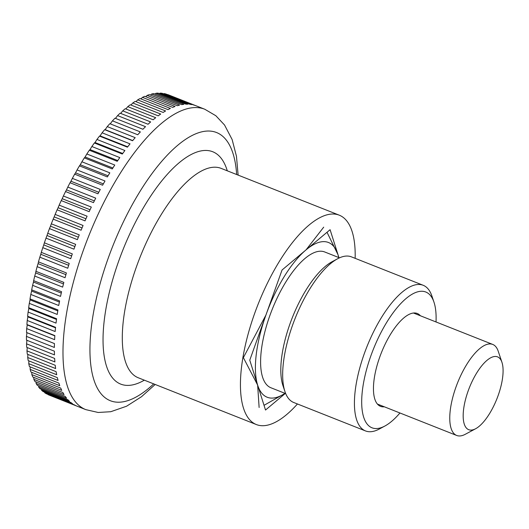 <?xml version="1.0" encoding="UTF-8"?>
<svg xmlns="http://www.w3.org/2000/svg" width="529" height="529" viewBox="0 0 529 529"><rect width="100%" height="100%" fill="white"/><g stroke="black" fill="none" stroke-linecap="round" stroke-linejoin="round"><path stroke-width="0.79" d="M297.45 403.971A112.591 42.664 -68.4 0 1 259.977 425.521A112.591 42.664 -68.4 0 1 256.334 424.542A112.591 42.664 -68.4 0 1 256.36 308.764A112.591 42.664 -68.4 0 1 335.637 214.212A112.591 42.664 -68.4 0 1 339.281 215.184A112.591 42.664 -68.4 0 1 355.151 258.331M163.593 93.864A436.28 309.452 177.3 0 1 164.03 93.554L191.954 104.616A161.55 61.212 111.6 0 0 190.982 104.451A161.55 61.212 111.6 0 0 189.99 104.319L162.066 93.256A161.55 61.212 -68.4 0 0 160.089 93.117L188.013 104.18A161.55 61.212 111.6 0 0 185.944 104.187L158.019 93.124A161.55 61.212 -68.4 0 0 155.943 93.283L183.867 104.345A161.55 61.212 111.6 0 0 181.705 104.656L153.78 93.593A161.55 61.212 -68.4 0 0 151.611 94.043L179.543 105.106A161.55 61.212 111.6 0 0 177.288 105.721L149.363 94.658A161.55 61.212 -68.4 0 0 147.115 95.405L175.039 106.468A161.55 61.212 111.6 0 0 172.705 107.38L144.781 96.318A161.55 61.212 -68.4 0 0 142.466 97.356L170.391 108.419A161.55 61.212 111.6 0 0 167.984 109.622L140.059 98.559A161.55 61.212 -68.4 0 0 137.679 99.882L165.603 110.951A161.55 61.212 111.6 0 0 163.144 112.446L135.219 101.383A161.55 61.212 -68.4 0 0 132.786 102.99L160.71 114.052A161.55 61.212 111.6 0 0 158.197 115.838L130.273 104.775A161.55 61.212 -68.4 0 0 127.787 106.653L155.718 117.716A161.55 61.212 111.6 0 0 153.159 119.779L125.234 108.716A161.55 61.212 -68.4 0 0 122.721 110.865L150.646 121.928A161.55 61.212 111.6 0 0 148.067 124.255L120.136 113.193A161.55 61.212 -68.4 0 0 117.597 115.606L145.521 126.669A161.55 61.212 111.6 0 0 142.923 129.261L114.998 118.198A161.55 61.212 -68.4 0 0 112.439 120.857L140.364 131.919A161.55 61.212 111.6 0 0 137.752 134.756L109.827 123.693A161.55 61.212 -68.4 0 0 107.268 126.596L135.193 137.659A161.55 61.212 111.6 0 0 132.581 140.74L104.656 129.678A436.28 22.787 -159.6 0 1 105.165 129.658A436.28 403.105 103.1 0 1 107.268 126.596M102.104 132.805L130.028 143.868A161.55 61.212 111.6 0 0 127.429 147.174L99.505 136.112A436.28 48.053 -161 0 1 100.08 135.874A436.28 400.876 94.1 0 1 102.104 132.805A161.55 61.212 -68.4 0 1 104.656 129.678M96.966 139.451L124.89 150.514A161.55 61.212 111.6 0 0 122.311 154.038L94.387 142.975A436.28 73.134 -162.4 0 1 95.035 142.526A436.28 397.067 85.7 0 1 96.966 139.451A161.55 61.212 -68.4 0 1 99.505 136.112M91.874 146.52L119.799 157.582A161.55 61.212 111.6 0 0 117.246 161.305L89.322 150.243A436.28 97.918 -163.8 0 1 90.036 149.581A436.28 391.691 78.2 0 1 91.874 146.52A161.55 61.212 -68.4 0 1 94.387 142.975M86.842 153.979L114.767 165.041A161.55 61.212 111.6 0 0 112.26 168.943L84.336 157.88A436.28 122.318 -165.3 0 1 85.109 157.007A436.28 384.775 71.6 0 1 86.842 153.979A161.55 61.212 -68.4 0 1 89.322 150.243M81.902 161.788L109.827 172.851A161.55 61.212 111.6 0 0 107.374 176.931L79.449 165.868A436.28 146.242 -166.8 0 1 80.276 164.784A436.28 376.331 65.9 0 1 81.902 161.788A161.55 61.212 -68.4 0 1 84.336 157.88M77.069 169.935L104.993 180.997A161.55 61.212 111.6 0 0 102.6 185.223L74.675 174.16A436.28 169.584 -168.3 0 1 75.548 172.871A436.28 366.405 60.9 0 1 77.069 169.935A161.55 61.212 -68.4 0 1 79.449 165.868M72.361 178.372L100.285 189.435A161.55 61.212 111.6 0 0 97.964 193.799L70.04 182.736A436.28 192.252 -170 0 1 70.952 181.242A436.28 355.038 56.6 0 1 72.361 178.372A161.55 61.212 -68.4 0 1 74.675 174.16M67.798 187.074L95.723 198.137A161.55 61.212 111.6 0 0 93.474 202.62L65.55 191.558A436.28 214.166 -171.7 0 1 66.495 189.865A436.28 342.263 52.8 0 1 67.798 187.074A161.55 61.212 -68.4 0 1 70.04 182.736M63.394 196.001L91.319 207.064A161.55 61.212 111.6 0 0 89.163 211.653L61.238 200.59A436.28 235.233 -173.6 0 1 62.21 198.706A436.28 328.139 49.5 0 1 63.394 196.001A161.55 61.212 -68.4 0 1 65.55 191.558M59.169 205.126L87.093 216.189A161.55 61.212 111.6 0 0 85.037 220.864L57.112 209.801A436.28 255.375 -175.6 0 1 58.097 207.725A436.28 312.725 46.5 0 1 59.169 205.126A161.55 61.212 -68.4 0 1 61.238 200.59M55.142 214.41L83.066 225.473A161.55 61.212 111.6 0 0 81.109 230.208L53.184 219.145A436.28 274.505 -177.7 0 1 54.183 216.89A436.28 296.075 43.8 0 1 55.142 214.41A161.55 61.212 -68.4 0 1 57.112 209.801M51.326 223.807L79.251 234.869A161.55 61.212 111.6 0 0 77.406 239.657L49.481 228.594A436.28 292.557 179.9 0 1 50.486 226.167A436.28 278.254 41.4 0 1 51.326 223.807A161.55 61.212 -68.4 0 1 53.184 219.145M47.736 233.296L75.66 244.358A161.55 61.212 111.6 0 0 73.941 249.172L46.01 238.11A436.28 309.452 177.3 0 1 47.008 235.511A436.28 259.329 39.2 0 1 47.736 233.296A161.55 61.212 -68.4 0 1 49.481 228.594M44.39 242.824L72.314 253.887A161.55 61.212 111.6 0 0 70.714 258.707L42.789 247.645A436.28 325.123 174.4 0 1 43.775 244.894A436.28 239.392 37.2 0 1 44.39 242.824A161.55 61.212 -68.4 0 1 46.01 238.11M41.295 252.366L69.22 263.429A161.55 61.212 111.6 0 0 67.752 268.243L39.827 257.173A436.28 339.512 171.1 0 1 40.799 254.277A436.28 218.503 35.3 0 1 41.295 252.366A161.55 61.212 -68.4 0 1 42.789 247.645M38.465 261.875L66.389 272.938A161.55 61.212 111.6 0 0 65.067 277.718L37.142 266.656A436.28 352.565 167.4 0 1 38.081 263.627A436.28 196.755 33.6 0 1 38.465 261.875A161.55 61.212 -68.4 0 1 39.827 257.173M35.912 271.317L63.837 282.38A161.55 61.212 111.6 0 0 62.66 287.115L34.735 276.052A436.28 364.223 163.2 0 1 35.641 272.898A436.28 174.226 31.9 0 1 35.912 271.317A161.55 61.212 -68.4 0 1 37.142 266.656M33.651 280.661L61.576 291.724A161.55 61.212 111.6 0 0 60.544 296.392L32.619 285.329A436.28 374.446 158.4 0 1 33.486 282.056A436.28 151.016 30.3 0 1 33.651 280.661A161.55 61.212 -68.4 0 1 34.735 276.052M31.68 289.859L59.605 300.922A161.55 61.212 111.6 0 0 58.726 305.504L30.801 294.441A436.28 383.188 152.8 0 1 31.628 291.062A436.28 127.205 28.8 0 1 31.68 289.859A161.55 61.212 -68.4 0 1 32.619 285.329M30.021 298.878L57.945 309.941A161.55 61.212 111.6 0 0 57.225 314.424L29.3 303.362A436.28 390.415 146.4 0 1 30.067 299.89A436.28 102.891 27.3 0 1 30.021 298.878A161.55 61.212 -68.4 0 1 30.801 294.441M28.665 307.686L56.59 318.749A161.55 61.212 111.6 0 0 56.028 323.113L28.103 312.05A436.28 396.109 139.1 0 1 28.817 308.5A436.28 78.173 25.9 0 1 28.665 307.686A161.55 61.212 -68.4 0 1 29.3 303.362M27.634 316.249L55.558 327.312A161.55 61.212 111.6 0 0 55.155 331.538L27.23 320.468A436.28 400.235 130.9 0 1 27.878 316.858A436.28 53.151 24.5 0 1 27.634 316.249A161.55 61.212 -68.4 0 1 28.103 312.05M26.919 324.528L54.844 335.591A161.55 61.212 111.6 0 0 54.606 339.658L26.681 328.595A436.28 402.781 122 0 1 27.25 324.932A436.28 27.911 23.1 0 1 26.919 324.528A161.55 61.212 -68.4 0 1 27.23 320.468M26.523 332.496L54.447 343.559A161.55 61.212 111.6 0 0 54.375 347.454L26.45 336.391A436.28 403.739 112.6 0 1 26.946 332.688A436.28 2.566 21.8 0 1 26.523 332.496A161.55 61.212 -68.4 0 1 26.681 328.595M155.182 384.471L141.481 396.73L126.557 406.232L110.766 411.714L98.176 412.475L85.791 409.631L49.276 395.163A161.55 61.212 -68.4 0 1 48.046 394.634L75.971 405.697A161.55 61.212 111.6 0 1 74.232 404.804L46.307 393.741A161.55 61.212 -68.4 0 1 44.674 392.716L72.599 403.786A161.55 61.212 111.6 0 1 70.992 402.589L43.067 391.526A161.55 61.212 -68.4 0 1 41.553 390.217L69.478 401.28A161.55 61.212 111.6 0 1 68.003 399.798L40.078 388.736A161.55 61.212 -68.4 0 1 38.703 387.149L66.628 398.211A161.55 61.212 111.6 0 1 65.292 396.439L37.367 385.376A161.55 61.212 -68.4 0 1 36.124 383.512L64.055 394.574A161.55 61.212 111.6 0 1 62.858 392.531L34.934 381.469A161.55 61.212 -68.4 0 1 33.836 379.333L61.761 390.395A161.55 61.212 111.6 0 1 60.716 388.074L32.791 377.012A161.55 61.212 -68.4 0 1 31.846 374.618L59.77 385.681A161.55 61.212 111.6 0 1 58.878 383.102L30.953 372.039A161.55 61.212 -68.4 0 1 30.153 369.394L58.078 380.457A161.55 61.212 111.6 0 1 57.344 377.633L29.419 366.571A161.55 61.212 -68.4 0 1 28.778 363.681L56.702 374.744A161.55 61.212 111.6 0 1 56.12 371.675L28.196 360.613A161.55 61.212 -68.4 0 1 27.713 357.498L55.638 368.561A161.55 61.212 111.6 0 1 55.221 365.268L27.296 354.205A161.55 61.212 -68.4 0 1 26.966 350.872L54.89 361.935A161.55 61.212 111.6 0 1 54.639 358.424L26.714 347.361A161.55 61.212 -68.4 0 1 26.549 343.83L54.474 354.893A161.55 61.212 111.6 0 1 54.381 351.183L26.457 340.114A161.55 61.212 -68.4 0 1 26.45 336.391M475.617 428.741L465.315 434.269A48.952 18.548 -68.4 0 1 458.259 435.883A48.952 18.548 -68.4 0 1 456.672 435.46A48.952 18.548 -68.4 0 1 456.686 385.119A48.952 18.548 -68.4 0 1 491.157 344.009A48.952 18.548 -68.4 0 1 492.737 344.432A48.952 18.548 -68.4 0 1 498.219 351.223L501.942 362.305A39.166 14.838 111.6 0 0 496.288 356.533A39.166 14.838 111.6 0 0 468.119 391.037A39.166 14.838 111.6 0 0 469.97 430.031A39.166 14.838 111.6 0 0 475.617 428.741A39.166 14.838 111.6 0 0 496.929 398.747A39.166 14.838 111.6 0 0 501.942 362.305M44.674 392.716A436.28 312.725 46.5 0 1 44.555 392.121M41.553 390.217A436.28 328.139 49.5 0 1 41.407 389.265M38.703 387.149A436.28 342.263 52.8 0 1 38.551 385.846M36.124 383.512A436.28 355.038 56.6 0 1 35.998 381.885M33.836 379.333A436.28 366.405 60.9 0 1 33.744 377.389M31.846 374.618A436.28 376.331 65.9 0 1 31.8 372.376M30.153 369.394A436.28 384.775 71.6 0 1 30.179 366.868M28.778 363.681A436.28 391.691 78.2 0 1 28.877 360.884M27.713 357.498A436.28 397.067 85.7 0 1 27.905 354.443M26.966 350.872A436.28 400.876 94.1 0 1 27.257 347.579M26.549 343.83A436.28 403.105 103.1 0 1 26.939 340.306M110.263 123.872A436.28 403.739 112.6 0 1 112.439 120.857M115.487 118.39A436.28 402.781 122 0 1 117.597 115.606M120.691 113.411A436.28 400.235 130.9 0 1 122.721 110.865M125.856 108.961A436.28 396.109 139.1 0 1 127.787 106.653M130.967 105.046A436.28 390.415 146.4 0 1 132.786 102.99M135.993 101.694A436.28 383.188 152.8 0 1 137.679 99.882M140.932 98.903A436.28 374.446 158.4 0 1 142.466 97.356M145.753 96.701A436.28 364.223 163.2 0 1 147.115 95.405M150.448 95.088A436.28 352.565 167.4 0 1 151.611 94.043M154.99 94.076A436.28 339.512 171.1 0 1 155.943 93.283M159.381 93.666A436.28 325.123 174.4 0 1 160.089 93.117M164.03 93.554A161.55 61.212 -68.4 0 1 165.901 93.99L193.826 105.053A161.55 61.212 111.6 0 1 195.677 105.648L167.753 94.585A161.55 61.212 -68.4 0 1 168.282 94.784L204.796 109.252A161.55 61.212 -68.4 0 0 199.572 107.85A161.55 61.212 -68.4 0 0 83.384 250.164A161.55 61.212 -68.4 0 0 85.791 409.631M132.719 140.575L105.165 129.658M127.701 146.817L100.08 135.874M122.708 153.489L95.035 142.526M117.749 160.558L90.036 149.581M112.862 167.997L85.109 157.007M108.055 175.787L80.276 164.784M103.353 183.887L75.548 172.871M98.771 192.265L70.952 181.242M94.334 200.894L66.495 189.865M90.056 209.735L62.21 198.706M85.956 218.761L58.097 207.725M82.048 227.926L54.183 216.89M78.345 237.204L50.486 226.167M74.867 246.547L47.008 235.511M71.627 255.93L43.775 244.894M68.638 265.307L40.799 254.277M65.907 274.65L38.081 263.627M63.447 283.914L35.641 272.898M61.271 293.059L33.486 282.056M59.38 302.059L31.628 291.062M57.787 310.873L30.067 299.89M56.497 319.47L28.817 308.5M55.505 327.808L27.878 316.858M54.824 335.855L27.25 324.932M54.447 343.586L26.946 332.688M285.283 393.45L265.518 410.035L249.767 360.17L282.056 270.002L330.096 229.692L338.91 257.597M284.972 393.325A83.225 31.535 -68.4 0 1 269.85 397.953A83.225 31.535 -68.4 0 1 257.643 385.105L259.124 407.502M323.702 227.159L306.073 249.847A83.225 31.535 -68.4 0 1 325.771 241.773A83.225 31.535 -68.4 0 1 337.971 254.621A83.225 31.535 -68.4 0 1 338.765 257.544M285.713 393.622L270.908 387.757A73.028 27.673 -68.4 0 1 270.927 312.665A73.028 27.673 -68.4 0 1 322.346 251.341A73.028 27.673 -68.4 0 1 324.707 251.969L339.506 257.835M399.95 412.984A73.028 27.673 -68.4 0 1 384.887 426.024L379.313 429.019A78.325 29.677 -68.4 0 1 368.019 431.604A78.325 29.677 -68.4 0 1 365.486 430.923L293.734 402.503A78.325 29.677 -68.4 0 1 284.966 391.639A78.325 29.677 -68.4 0 1 294.99 318.749A78.325 29.677 -68.4 0 1 337.608 258.767A78.325 29.677 -68.4 0 1 348.902 256.181A78.325 29.677 -68.4 0 1 351.435 256.863L423.18 285.283A78.325 29.677 -68.4 0 1 431.948 296.147L433.965 302.145A73.028 27.673 -68.4 0 1 436.015 321.963M365.486 430.923A78.325 29.677 -68.4 0 1 365.499 350.383A78.325 29.677 -68.4 0 1 420.648 284.609A78.325 29.677 -68.4 0 1 423.18 285.283M384.887 426.024A73.028 27.673 -68.4 0 1 374.36 428.437A73.028 27.673 -68.4 0 1 370.908 355.719A73.028 27.673 -68.4 0 1 423.431 291.386A73.028 27.673 -68.4 0 1 433.965 302.145M384.325 406.794A49.931 18.918 -68.4 0 1 382.117 406.768A49.931 18.918 -68.4 0 1 380.503 406.332A49.931 18.918 -68.4 0 1 380.51 354.992A49.931 18.918 -68.4 0 1 415.668 313.056A49.931 18.918 -68.4 0 1 417.282 313.485A49.931 18.918 -68.4 0 1 420.39 315.773M337.608 258.767L332.033 261.756A73.028 27.673 111.6 0 0 292.299 317.684A73.028 27.673 111.6 0 0 282.949 385.641L284.966 391.639M338.811 257.557L337.971 254.621L327.015 232.277M265.915 315.086L243.373 357.637L257.643 385.105A83.225 31.535 -68.4 0 1 265.915 315.086A83.225 31.535 -68.4 0 1 306.073 249.847M264.031 405.326L285.071 393.364M153.714 383.889A144.232 54.652 -68.4 0 1 114.972 401.967A144.232 54.652 -68.4 0 1 108.154 258.344A144.232 54.652 -68.4 0 1 211.891 131.285A144.232 54.652 -68.4 0 1 236.655 174.53M144.331 380.172A124.963 47.345 -68.4 0 1 124.725 385.185A124.963 47.345 -68.4 0 1 118.82 260.751A124.963 47.345 -68.4 0 1 208.697 150.666A124.963 47.345 -68.4 0 1 227.278 170.814M256.334 424.542L138.195 377.739A112.591 42.664 -68.4 0 1 136.515 266.596A112.591 42.664 -68.4 0 1 217.492 167.402A112.591 42.664 -68.4 0 1 221.135 168.381L339.281 215.184M492.737 344.432L413.46 313.023M456.672 435.46L377.395 404.05M238.123 175.112L236.47 156.339L232.138 139.55L224.541 125.009L215.845 115.732L204.796 109.252"/></g></svg>
